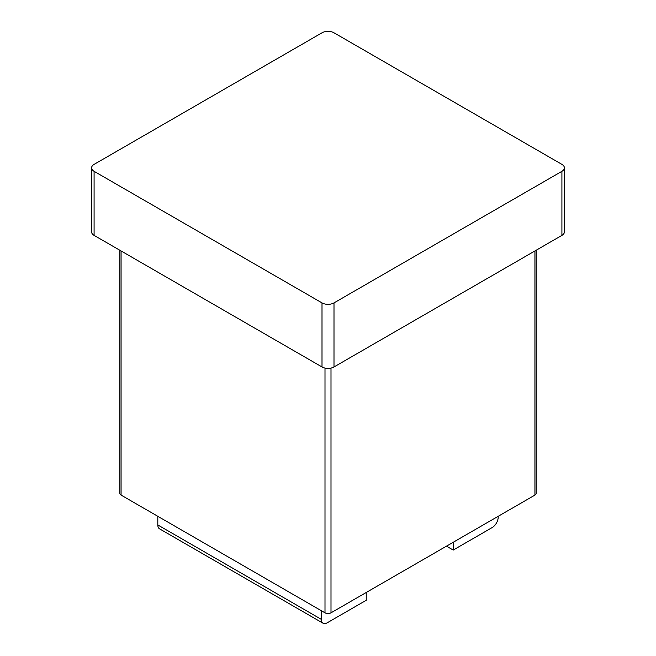 <?xml version="1.0" encoding="UTF-8"?>
<svg xmlns="http://www.w3.org/2000/svg" width="656" height="656" viewBox="0 0 656 656"><rect width="100%" height="100%" fill="white"/><g stroke="black" fill="none" stroke-linecap="round" stroke-linejoin="round"><path stroke-width="0.98" d="M536.165 250.239L536.165 493.361A4.239 2.452 180 0 1 534.927 495.091L331.001 612.827A4.239 2.452 180 0 1 324.999 612.827L121.073 495.091A4.239 2.452 180 0 1 119.835 493.361L119.835 250.239M564.398 167.846L564.398 231.912A8.479 4.895 180 0 1 561.913 235.373L561.913 171.314A8.479 4.895 0 0 0 564.398 167.846A8.479 4.895 0 0 0 561.913 164.385L333.994 32.8A8.479 4.895 0 0 0 322.006 32.8L94.087 164.385A8.479 4.895 0 0 0 91.602 167.846A8.479 4.895 0 0 0 94.087 171.314L322.006 302.9A8.479 4.895 0 0 0 333.994 302.9L561.913 171.314M333.994 302.9L333.994 366.958L561.913 235.373M333.994 366.958A8.479 4.895 180 0 1 322.006 366.958L322.006 302.9M94.087 171.314L94.087 235.373L322.006 366.958M94.087 235.373A8.479 4.895 180 0 1 91.602 231.912L91.602 167.846M453.206 542.266L453.206 550.064L492.189 527.555A8.479 4.895 120 0 0 498.191 517.166L498.191 516.297M453.206 550.064L446.457 546.169M321.251 610.662L321.251 619.313A8.479 4.895 120 0 0 323.006 623.2A8.479 4.895 120 0 0 327.254 622.782L366.237 600.273L366.237 592.483M157.809 516.297L157.809 524.956L321.251 619.313M323.006 623.2L159.572 528.843A8.479 4.895 -60 0 1 157.809 524.956M121.073 250.961L121.073 495.091M324.999 612.827L324.999 368.082M331.001 368.082L331.001 612.827M534.927 495.091L534.927 250.961"/></g></svg>
